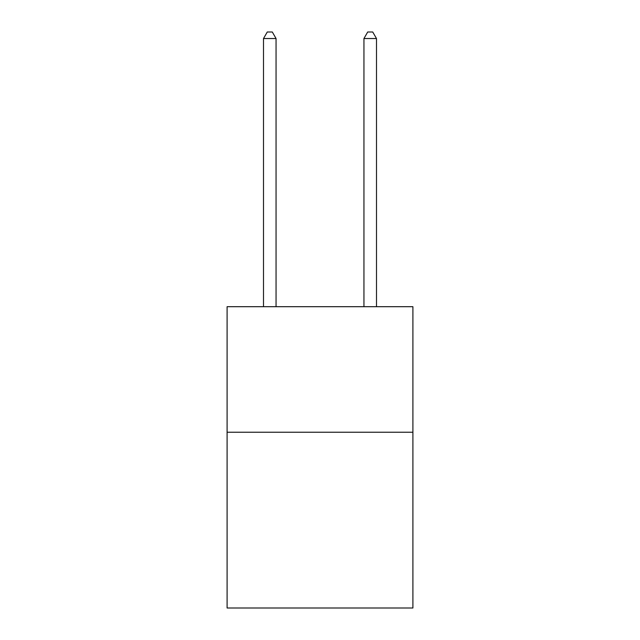 <?xml version="1.0" encoding="UTF-8"?>
<svg xmlns="http://www.w3.org/2000/svg" width="640" height="640" viewBox="0 0 640 640"><rect width="100%" height="100%" fill="white"/><g stroke="black" fill="none" stroke-linecap="round" stroke-linejoin="round"><path stroke-width="0.96" d="M412.904 432.24L412.904 608L227.096 608L227.096 306.696L412.904 306.696L412.904 432.24L227.096 432.24M276.056 306.696L276.056 38.528L263.504 38.528L263.504 306.696M263.504 38.528L267.272 32L272.296 32L276.056 38.528M376.496 306.696L376.496 38.528L363.944 38.528L363.944 306.696M363.944 38.528L367.704 32L372.728 32L376.496 38.528"/></g></svg>
